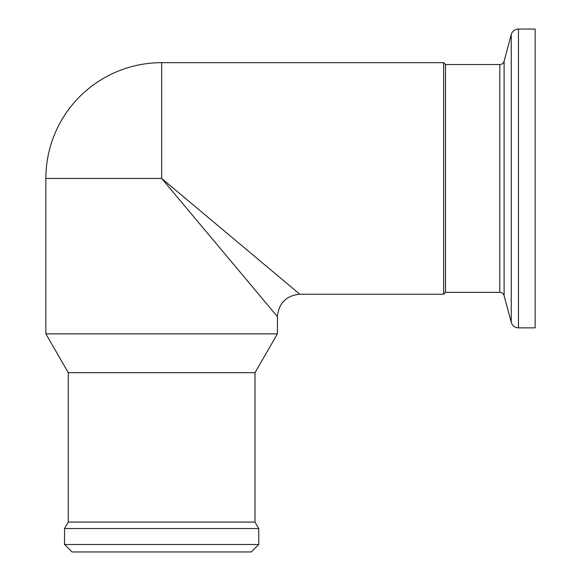 <?xml version="1.0" encoding="UTF-8"?>
<svg xmlns="http://www.w3.org/2000/svg" width="581" height="581" viewBox="0 0 581 581"><rect width="100%" height="100%" fill="white"/><g stroke="black" fill="none" stroke-linecap="round" stroke-linejoin="round"><path stroke-width="0.87" d="M518.463 327.851L518.463 29.05L535.145 29.05L535.145 327.851L518.463 327.851A7.473 7.473 0 0 1 511.251 322.31L504.112 295.693A4.481 4.481 0 0 0 499.783 292.366L445.504 292.366L443.637 294.233L443.637 62.668L161.641 62.668A115.786 115.786 0 0 0 45.855 178.447L45.855 333.857L277.428 333.857L255.015 372.668L68.267 372.668L68.267 522.072L64.535 528.536L64.535 544.477L258.756 544.477L258.756 528.536L64.535 528.536M161.641 62.668L161.641 178.447L277.428 316.645L161.641 178.447L299.84 294.233C286.23 295.569 278.757 303.035 277.428 316.645L277.428 333.857M443.637 294.233L299.84 294.233M445.504 292.366L445.504 64.535L443.637 62.668M499.783 292.366L499.783 64.535L445.504 64.535M499.783 64.535A4.481 4.481 0 0 0 504.112 61.208L511.251 34.584A7.473 7.473 0 0 1 518.463 29.05M255.015 372.668L255.015 522.072L68.267 522.072M258.756 544.477L251.282 551.95L72 551.95L64.535 544.477M504.112 295.693L504.112 61.208M511.251 322.31L511.251 34.584M161.641 178.447L45.855 178.447M255.015 522.072L258.756 528.536M68.267 372.668L45.855 333.857"/></g></svg>
